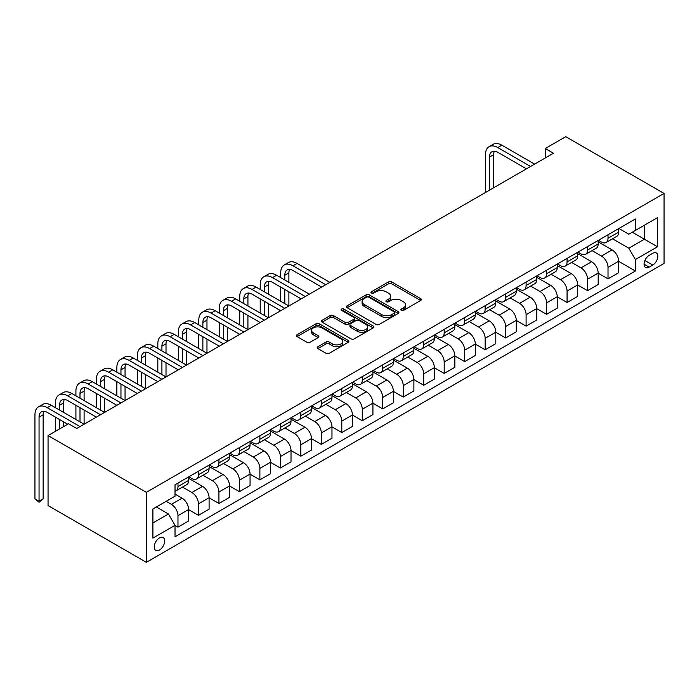 <?xml version="1.0" encoding="UTF-8"?>
<svg xmlns="http://www.w3.org/2000/svg" width="699" height="699" viewBox="0 0 699 699"><rect width="100%" height="100%" fill="white"/><g stroke="black" fill="none" stroke-linecap="round" stroke-linejoin="round"><path stroke-width="1.05" d="M401.313 310.365A1.59 0.917 0 0 0 403.568 310.365L420.649 300.5A2.272 1.311 0 0 0 421.322 299.574A2.272 1.311 0 0 0 420.649 298.648L391.711 281.933A2.272 1.311 0 0 0 388.495 281.933L371.405 291.798A1.59 0.917 0 0 0 370.942 292.453A1.59 0.917 0 0 0 371.405 293.099A1.59 0.917 0 0 0 373.659 293.099L375.87 291.824A7.278 4.203 0 0 1 386.163 291.824L388.574 293.213A7.278 4.203 0 0 1 390.706 296.184A7.278 4.203 0 0 1 388.574 299.155L386.364 300.43A1.59 0.917 0 0 0 385.892 301.086A1.59 0.917 0 0 0 386.364 301.732A1.59 0.917 0 0 0 388.609 301.732L390.82 300.456A7.278 4.203 0 0 1 401.112 300.456L403.524 301.854A7.278 4.203 0 0 1 405.656 304.825A7.278 4.203 0 0 1 403.524 307.796L401.313 309.072A1.59 0.917 0 0 0 400.85 309.718A1.59 0.917 0 0 0 401.313 310.365L401.313 309.072M159.459 550.026A7.418 4.281 120 0 0 164.3 543.49A7.418 4.281 120 0 0 163.164 537.548A7.418 4.281 120 0 0 159.459 537.915A7.418 4.281 120 0 0 154.619 544.451A7.418 4.281 120 0 0 155.755 550.393A7.418 4.281 120 0 0 159.459 550.026M317.896 346.739A2.272 1.311 0 0 0 317.232 347.665A2.272 1.311 0 0 0 317.896 348.6L326.014 353.283A2.272 1.311 0 0 0 329.238 353.283L348.207 342.327A2.272 1.311 0 0 0 348.871 341.4A2.272 1.311 0 0 0 348.207 340.474L319.26 323.759A2.272 1.311 0 0 0 316.044 323.759L297.075 334.716A2.272 1.311 0 0 0 296.402 335.642A2.272 1.311 0 0 0 297.075 336.577L306.878 342.239A2.272 1.311 0 0 0 310.094 342.239L318.22 337.547A2.272 1.311 0 0 0 318.884 336.621A2.272 1.311 0 0 0 318.22 335.695L313.353 332.881A6.081 3.512 0 0 1 311.571 330.4A6.081 3.512 0 0 1 315.328 327.158A6.081 3.512 0 0 1 321.959 327.918L341.016 338.919A6.081 3.512 0 0 1 342.798 341.4A6.081 3.512 0 0 1 339.041 344.642A6.081 3.512 0 0 1 332.409 343.882L329.238 342.047A2.272 1.311 0 0 0 326.014 342.047L317.896 346.739L317.896 348.6M664.05 193.431L565.753 136.681L545.272 148.503L553.468 153.238L76.724 428.478L68.537 423.751L48.056 435.573L146.353 492.323L664.05 193.431L664.05 263.427L146.353 562.319L146.353 492.323M376.027 324.415A2.272 1.311 0 0 0 379.242 324.415L398.22 313.458A2.272 1.311 0 0 0 398.884 312.523A2.272 1.311 0 0 0 398.22 311.597L369.273 294.891A2.272 1.311 0 0 0 366.058 294.891L347.08 305.839A2.272 1.311 0 0 0 346.416 306.774A2.272 1.311 0 0 0 347.08 307.7L376.027 324.415M342.169 310.714A1.59 0.917 0 0 1 343.786 310.941L343.786 309.045L373.214 326.04A2.272 1.311 0 0 1 373.878 326.966A2.272 1.311 0 0 1 373.214 327.892L354.236 338.849A2.272 1.311 0 0 1 351.02 338.849L322.082 322.134L322.082 320.282A2.272 1.311 0 0 0 321.409 321.208A2.272 1.311 0 0 0 322.082 322.134M322.082 320.282L330.199 315.59A2.272 1.311 0 0 1 333.414 315.59L345.157 322.37A2.272 1.311 0 0 0 348.373 322.37L353.755 319.26A2.272 1.311 0 0 0 354.419 318.333A2.272 1.311 0 0 0 353.755 317.398L341.531 310.347A1.59 0.917 0 0 1 341.068 309.692A1.59 0.917 0 0 1 342.056 308.844A1.59 0.917 0 0 1 343.786 309.045M652.744 253.309L649.144 255.388A7.182 4.15 120 0 0 644.452 261.714A7.182 4.15 120 0 0 645.553 267.472A7.182 4.15 120 0 0 649.144 267.114L652.744 265.035A7.182 4.15 120 0 0 657.436 258.709A7.182 4.15 120 0 0 656.335 252.951A7.182 4.15 120 0 0 652.744 253.309M618.912 228.477L628.829 234.2L635.382 230.417L635.382 218.97L175.021 484.756L175.021 496.203L152.906 508.968L152.906 538.099L175.021 525.333L175.021 536.78L635.382 270.994L635.382 259.547L628.829 248.197L612.534 238.796M635.382 230.417L657.497 217.651L657.497 246.782L635.382 259.547M48.056 435.573L48.056 505.569L146.353 562.319M545.272 148.503L545.272 157.965M632.263 232.217L644.391 239.215L644.391 225.218L657.497 217.651M628.829 248.197L644.391 239.215L657.497 246.782M152.906 522.966L168.468 513.983L156.349 506.985M175.021 525.43L177.974 527.133L177.974 515.687A9.27 5.347 -120 0 0 171.421 504.337L166.179 501.305M177.974 527.133L188.616 520.982L188.616 509.536A9.27 5.347 -120 0 0 182.063 498.186L175.021 494.123M188.616 509.632L198.446 515.312L198.446 503.865A9.27 5.347 -120 0 0 191.893 492.515L182.491 487.081M198.446 515.312L209.097 509.16L209.097 497.714A9.27 5.347 -120 0 0 202.544 486.364L188.616 478.326M209.097 497.81L218.927 503.481L218.927 492.044A9.27 5.347 -120 0 0 212.374 480.694L202.963 475.259M218.927 503.481L229.578 497.339L229.578 485.892A9.27 5.347 -120 0 0 223.025 474.542L209.097 466.504M229.578 485.988L239.407 491.659L239.407 480.213A9.27 5.347 -120 0 0 232.854 468.863L223.444 463.437M239.407 491.659L250.059 485.517L250.059 474.071A9.27 5.347 -120 0 0 243.505 462.721L229.578 454.682M250.059 474.167L259.888 479.837L259.888 468.391A9.27 5.347 -120 0 0 253.335 457.041L243.925 451.615M259.888 479.837L270.53 473.695L270.53 462.249A9.27 5.347 -120 0 0 263.977 450.899L250.059 442.851M270.53 462.345L280.36 468.015L280.36 456.569A9.27 5.347 -120 0 0 273.807 445.219L264.405 439.785M280.36 468.015L291.011 461.864L291.011 450.427A9.27 5.347 -120 0 0 284.458 439.068L270.53 431.03M291.011 450.514L300.841 456.194L300.841 444.747A9.27 5.347 -120 0 0 294.288 433.397L284.877 427.963M300.841 456.194L311.492 450.042L311.492 438.596A9.27 5.347 -120 0 0 304.939 427.246L291.011 419.208M311.492 438.692L321.322 444.372L321.322 432.926A9.27 5.347 -120 0 0 314.768 421.576L305.358 416.141M321.322 444.372L331.973 438.221L331.973 426.774A9.27 5.347 -120 0 0 325.419 415.424L311.492 407.386M331.973 426.871L341.802 432.55L341.802 421.104A9.27 5.347 -120 0 0 335.249 409.754L325.839 404.319M341.802 432.55L352.445 426.399L352.445 414.953A9.27 5.347 -120 0 0 345.891 403.603L331.973 395.564M352.445 415.049L362.274 420.719L362.274 409.282A9.27 5.347 -120 0 0 355.721 397.932L346.32 392.497M362.274 420.719L372.925 414.577L372.925 403.131A9.27 5.347 -120 0 0 366.372 391.781L352.445 383.742M372.925 403.227L382.755 408.898L382.755 397.451A9.27 5.347 -120 0 0 376.202 386.101L366.792 380.675M382.755 408.898L393.406 402.755L393.406 391.309A9.27 5.347 -120 0 0 386.853 379.959L372.925 371.92M393.406 391.405L403.236 397.076L403.236 385.63A9.27 5.347 -120 0 0 396.683 374.28L387.272 368.845M403.236 397.076L413.887 390.924L413.887 379.487A9.27 5.347 -120 0 0 407.334 368.137L393.406 360.09M413.887 379.574L423.716 385.254L423.716 373.808A9.27 5.347 -120 0 0 417.163 362.458L407.753 357.023M423.716 385.254L434.359 379.103L434.359 367.657A9.27 5.347 -120 0 0 427.805 356.307L413.887 348.268M434.359 367.753L444.188 373.432L444.188 361.986A9.27 5.347 -120 0 0 437.635 350.636L428.234 345.201M444.188 373.432L454.839 367.281L454.839 355.835A9.27 5.347 -120 0 0 448.286 344.485L434.359 336.446M454.839 355.931L464.669 361.61L464.669 350.164A9.27 5.347 -120 0 0 458.116 338.814L448.706 333.379M464.669 361.61L475.32 355.459L475.32 344.013A9.27 5.347 -120 0 0 468.767 332.663L454.839 324.624M475.32 344.109L485.15 349.788L485.15 338.342A9.27 5.347 -120 0 0 478.597 326.992L469.186 321.557M485.15 349.788L495.801 343.637L495.801 332.191A9.27 5.347 -120 0 0 489.248 320.841L475.32 312.803M495.801 332.287L505.63 337.958L505.63 326.512A9.27 5.347 -120 0 0 499.077 315.162L489.667 309.736M505.63 337.958L516.273 331.815L516.273 320.369A9.27 5.347 -120 0 0 509.72 309.019L495.801 300.981M516.273 320.465L526.102 326.136L526.102 314.69A9.27 5.347 -120 0 0 519.549 303.34L510.148 297.914M526.102 326.136L536.753 319.993L536.753 308.547A9.27 5.347 -120 0 0 530.2 297.197L516.273 289.159M536.753 308.643L546.583 314.314L546.583 302.868A9.27 5.347 -120 0 0 540.03 291.518L530.62 286.083M546.583 314.314L557.234 308.163L557.234 296.726A9.27 5.347 -120 0 0 550.681 285.375L536.753 277.328M557.234 296.813L567.064 302.492L567.064 291.046A9.27 5.347 -120 0 0 560.511 279.696L551.1 274.261M567.064 302.492L577.715 296.341L577.715 284.895A9.27 5.347 -120 0 0 571.162 273.545L557.234 265.506M577.715 284.991L587.544 290.67L587.544 279.224A9.27 5.347 -120 0 0 580.991 267.874L571.581 262.44M587.544 290.67L598.187 284.519L598.187 273.073A9.27 5.347 -120 0 0 591.634 261.723L577.715 253.685M598.187 273.169L608.016 278.849L608.016 267.402A9.27 5.347 -120 0 0 601.463 256.052L592.062 250.618M608.016 278.849L618.667 272.697L618.667 261.251A9.27 5.347 -120 0 0 612.114 249.901L598.187 241.863M598.44 240.299L601.463 242.055A9.27 5.347 -120 0 0 606.103 242.509A9.27 5.347 -120 0 0 608.016 238.272L608.016 234.768M577.959 252.121L580.991 253.877A9.27 5.347 -120 0 0 585.622 254.331A9.27 5.347 -120 0 0 587.544 250.093L587.544 246.59M557.479 263.951L560.511 265.699A9.27 5.347 -120 0 0 565.141 266.153A9.27 5.347 -120 0 0 567.064 261.915L567.064 258.412M536.998 275.773L540.03 277.52A9.27 5.347 -120 0 0 544.67 277.984A9.27 5.347 -120 0 0 546.583 273.737L546.583 270.233M516.526 287.595L519.549 289.342A9.27 5.347 -120 0 0 524.189 289.805A9.27 5.347 -120 0 0 526.102 285.559L526.102 282.064M496.045 299.417L499.077 301.164A9.27 5.347 -120 0 0 503.708 301.627A9.27 5.347 -120 0 0 505.63 297.381L505.63 293.886M475.565 311.238L478.597 312.986A9.27 5.347 -120 0 0 483.227 313.449A9.27 5.347 -120 0 0 485.15 309.203L485.15 305.708M455.084 323.06L458.116 324.817A9.27 5.347 -120 0 0 462.755 325.271A9.27 5.347 -120 0 0 464.669 321.033L464.669 317.529M434.612 334.882L437.635 336.638A9.27 5.347 -120 0 0 442.275 337.093A9.27 5.347 -120 0 0 444.188 332.855L444.188 329.351M414.131 346.713L417.163 348.46A9.27 5.347 -120 0 0 421.794 348.915A9.27 5.347 -120 0 0 423.716 344.677L423.716 341.173M393.651 358.535L396.683 360.282A9.27 5.347 -120 0 0 401.313 360.745A9.27 5.347 -120 0 0 403.236 356.499L403.236 352.995M373.17 370.356L376.202 372.104A9.27 5.347 -120 0 0 380.841 372.567A9.27 5.347 -120 0 0 382.755 368.321L382.755 364.826M352.698 382.178L355.721 383.926A9.27 5.347 -120 0 0 360.361 384.389A9.27 5.347 -120 0 0 362.274 380.142L362.274 376.647M332.217 394L335.249 395.756A9.27 5.347 -120 0 0 339.88 396.211A9.27 5.347 -120 0 0 341.802 391.964L341.802 388.469M311.737 405.822L314.768 407.578A9.27 5.347 -120 0 0 319.399 408.033A9.27 5.347 -120 0 0 321.322 403.795L321.322 400.291M291.256 417.653L294.288 419.4A9.27 5.347 -120 0 0 298.927 419.854A9.27 5.347 -120 0 0 300.841 415.617L300.841 412.113M270.784 429.474L273.807 431.222A9.27 5.347 -120 0 0 278.447 431.685A9.27 5.347 -120 0 0 280.36 427.438L280.36 423.935M250.303 441.296L253.335 443.044A9.27 5.347 -120 0 0 257.966 443.507A9.27 5.347 -120 0 0 259.888 439.26L259.888 435.765M229.822 453.118L232.854 454.866A9.27 5.347 -120 0 0 237.485 455.329A9.27 5.347 -120 0 0 239.407 451.082L239.407 447.587M209.342 464.94L212.374 466.687A9.27 5.347 -120 0 0 217.013 467.15A9.27 5.347 -120 0 0 218.927 462.904L218.927 459.409M188.87 476.762L191.893 478.518A9.27 5.347 -120 0 0 196.533 478.972A9.27 5.347 -120 0 0 198.446 474.735L198.446 471.231M618.667 261.347L635.382 270.994M606.103 242.509L616.754 236.358A9.27 5.347 -120 0 0 618.667 232.12L618.667 228.617M585.622 254.331L596.273 248.189A9.27 5.347 -120 0 0 598.187 243.942L598.187 240.439M565.141 266.153L575.793 260.011A9.27 5.347 -120 0 0 577.715 255.764L577.715 252.269M544.67 277.984L555.312 271.832A9.27 5.347 -120 0 0 557.234 267.586L557.234 264.091M524.189 289.805L534.84 283.654A9.27 5.347 -120 0 0 536.753 279.408L536.753 275.913M503.708 301.627L514.359 295.476A9.27 5.347 -120 0 0 516.273 291.238L516.273 287.735M483.227 313.449L493.878 307.298A9.27 5.347 -120 0 0 495.801 303.06L495.801 299.556M462.755 325.271L473.398 319.128A9.27 5.347 -120 0 0 475.32 314.882L475.32 311.378M442.275 337.093L452.926 330.95A9.27 5.347 -120 0 0 454.839 326.704L454.839 323.209M421.794 348.915L432.445 342.772A9.27 5.347 -120 0 0 434.359 338.526L434.359 335.031M401.313 360.745L411.964 354.594A9.27 5.347 -120 0 0 413.887 350.348L413.887 346.853M380.841 372.567L391.484 366.416A9.27 5.347 -120 0 0 393.406 362.178L393.406 358.674M360.361 384.389L371.012 378.238A9.27 5.347 -120 0 0 372.925 374L372.925 370.496M339.88 396.211L350.531 390.059A9.27 5.347 -120 0 0 352.445 385.822L352.445 382.318M319.399 408.033L330.05 401.89A9.27 5.347 -120 0 0 331.973 397.644L331.973 394.14M298.927 419.854L309.57 413.712A9.27 5.347 -120 0 0 311.492 409.465L311.492 405.97M278.447 431.685L289.098 425.534A9.27 5.347 -120 0 0 291.011 421.287L291.011 417.792M257.966 443.507L268.617 437.356A9.27 5.347 -120 0 0 270.53 433.109L270.53 429.614M237.485 455.329L248.136 449.177A9.27 5.347 -120 0 0 250.059 444.94L250.059 441.436M217.013 467.15L227.656 460.999A9.27 5.347 -120 0 0 229.578 456.762L229.578 453.258M196.533 478.972L207.184 472.821A9.27 5.347 -120 0 0 209.097 468.583L209.097 465.08M175.021 491.17A9.27 5.347 -120 0 0 176.052 490.794L186.703 484.652A9.27 5.347 -120 0 0 188.616 480.405L188.616 476.91M176.052 490.794A9.27 5.347 -120 0 0 177.974 486.556L177.974 483.053M168.468 513.983L175.021 525.333M401.951 310.592L403.524 309.683A7.278 4.203 0 0 0 405.656 306.712L405.656 304.825M390.706 296.184L390.706 298.08A7.278 4.203 0 0 1 388.574 301.051L386.993 301.959M420.623 300.518L391.711 283.829A2.272 1.311 0 0 0 388.495 283.829L372.043 293.327M398.22 311.597L398.22 313.458L369.273 296.778A2.272 1.311 0 0 0 366.058 296.778L347.115 307.717M394.201 313.178A1.59 0.917 0 0 0 394.664 312.523A1.59 0.917 0 0 0 394.201 311.876L368.792 297.206A1.59 0.917 0 0 0 366.538 297.206L364.205 298.552A7.278 4.203 0 0 0 362.082 301.522A7.278 4.203 0 0 0 364.205 304.493L381.575 314.524A7.278 4.203 0 0 0 391.868 314.524L394.201 313.178L394.201 315.066A1.59 0.917 0 0 0 394.664 314.419L394.664 312.523M362.082 301.522L362.082 303.418A7.278 4.203 0 0 0 364.205 306.389L364.205 304.493M394.201 315.066L391.868 316.411A7.278 4.203 0 0 1 381.575 316.411L364.205 306.389M322.108 322.152L330.199 317.486L330.199 315.59M354.419 318.333L354.419 320.221A2.272 1.311 0 0 1 353.755 321.147L348.373 324.257A2.272 1.311 0 0 1 345.157 324.257L333.414 317.486A2.272 1.311 0 0 0 330.199 317.486M343.786 310.941L373.187 327.91M357.338 329.404A6.081 3.512 0 0 0 363.961 330.164A6.081 3.512 0 0 0 367.718 326.914A6.081 3.512 0 0 0 365.935 324.432L359.225 320.561A2.272 1.311 0 0 0 356.009 320.561L350.618 323.672A2.272 1.311 0 0 0 349.954 324.598A2.272 1.311 0 0 0 350.618 325.524L357.338 329.404L357.338 331.291A6.081 3.512 0 0 0 363.961 332.051A6.081 3.512 0 0 0 367.718 328.81L367.718 326.914M349.954 324.598L349.954 326.485A2.272 1.311 0 0 0 350.618 327.42L350.618 325.524M357.338 331.291L350.618 327.42M342.798 341.4L342.798 343.296A6.081 3.512 0 0 1 339.041 346.538A6.081 3.512 0 0 1 332.409 345.778L329.238 343.943A2.272 1.311 0 0 0 326.014 343.943L317.923 348.618M311.571 330.4L311.571 332.287A6.081 3.512 0 0 0 313.353 334.777L313.353 332.881M318.185 337.565L313.353 334.777M348.207 340.474L348.207 342.327L319.26 325.655A2.272 1.311 0 0 0 316.044 325.655L297.101 336.595M485.482 192.487L485.482 154.654A17.379 10.031 60 0 1 489.073 146.703L493.171 144.335A17.379 10.031 60 0 1 501.865 145.191L534.621 164.116M489.073 146.703A17.379 10.031 60 0 1 497.767 147.559L530.532 166.476M526.434 168.843L497.767 152.286A11.586 6.684 -120 0 0 491.974 151.718A11.586 6.684 -120 0 0 489.571 157.022L489.571 190.119M494.394 151.185A11.586 6.684 -120 0 0 493.669 154.654L493.669 187.76M280.692 277.617L280.692 272.89A17.379 10.031 60 0 1 284.292 264.93L288.39 262.571A17.379 10.031 60 0 1 297.075 263.427L329.841 282.344M284.292 264.93A17.379 10.031 60 0 1 292.977 265.795L325.743 284.711M321.645 287.071L292.977 270.522A11.586 6.684 -120 0 0 287.184 269.945A11.586 6.684 -120 0 0 284.79 275.249L284.79 279.976M289.613 269.412A11.586 6.684 -120 0 0 288.888 272.89L288.888 282.344M284.79 289.438L284.79 303.628M288.888 291.806L288.888 305.987M280.692 301.26L280.692 287.071M260.211 289.438L260.211 284.711A17.379 10.031 60 0 1 263.811 276.752L267.909 274.392A17.379 10.031 60 0 1 276.594 275.249L309.36 294.165M263.811 276.752A17.379 10.031 60 0 1 272.505 277.617L305.262 296.533M301.173 298.892L272.505 282.344A11.586 6.684 -120 0 0 266.712 281.767A11.586 6.684 -120 0 0 264.309 287.071L264.309 291.806M269.132 281.234A11.586 6.684 -120 0 0 268.407 284.711L268.407 294.165M264.309 301.26L264.309 315.45M268.407 303.628L268.407 317.809L235.642 298.892L231.544 301.26L264.309 320.177M260.211 313.082L260.211 298.892M239.74 301.26L239.74 296.533A17.379 10.031 60 0 1 243.331 288.573L247.429 286.214A17.379 10.031 60 0 1 256.122 287.071L288.879 305.987M243.331 288.573A17.379 10.031 60 0 1 252.024 289.438L284.79 308.355M280.692 310.723L252.024 294.165A11.586 6.684 -120 0 0 246.231 293.597A11.586 6.684 -120 0 0 243.829 298.892L243.829 303.628M248.652 293.056A11.586 6.684 -120 0 0 247.927 296.533L247.927 305.987M243.829 313.082L243.829 327.272M247.927 315.45L247.927 329.64L215.161 310.723L211.063 313.082L243.829 331.999M239.74 324.904L239.74 310.723M260.211 322.545L231.544 305.987A11.586 6.684 -120 0 0 225.751 305.419A11.586 6.684 -120 0 0 223.357 310.723L223.357 315.45M228.171 304.886A11.586 6.684 -120 0 0 227.446 308.355L227.446 317.818M223.357 324.904L223.357 339.094M227.446 327.272L227.446 341.462L194.68 322.545L190.591 324.904L223.348 343.821M219.259 336.735L219.259 322.545M219.259 313.082L219.259 308.355A17.379 10.031 60 0 1 222.859 300.404A17.379 10.031 60 0 1 231.544 301.26M222.859 300.404L226.948 298.036A17.379 10.031 60 0 1 235.642 298.892M239.731 334.367L211.063 317.818A11.586 6.684 -120 0 0 205.27 317.241A11.586 6.684 -120 0 0 202.876 322.545L202.876 327.272M207.699 316.708A11.586 6.684 -120 0 0 206.974 320.177L206.974 329.64M202.876 336.735L202.876 350.915M206.974 339.094L206.974 353.283M198.778 348.556L198.778 334.367M198.778 324.904L198.778 320.177A17.379 10.031 60 0 1 202.378 312.226A17.379 10.031 60 0 1 211.063 313.082M202.378 312.226L206.476 309.858A17.379 10.031 60 0 1 215.161 310.723M219.259 346.188L190.591 329.64A11.586 6.684 -120 0 0 184.798 329.063A11.586 6.684 -120 0 0 182.395 334.367L182.395 339.094M187.218 328.53A11.586 6.684 -120 0 0 186.493 331.999L186.493 341.462M182.395 348.556L182.395 362.737M186.493 350.915L186.493 365.105L153.728 346.188L149.63 348.556L182.395 367.473M178.297 360.378L178.297 346.188M178.297 336.735L178.297 331.999A17.379 10.031 60 0 1 181.897 324.048A17.379 10.031 60 0 1 190.591 324.904M181.897 324.048L185.995 321.68A17.379 10.031 60 0 1 194.68 322.545M157.825 348.556L157.825 343.821A17.379 10.031 60 0 1 161.417 335.87L165.514 333.502A17.379 10.031 60 0 1 174.208 334.367L206.965 353.283M161.417 335.87A17.379 10.031 60 0 1 170.11 336.735L202.876 355.651M198.778 358.01L170.11 341.462A11.586 6.684 -120 0 0 164.317 340.885A11.586 6.684 -120 0 0 161.915 346.188L161.915 350.915M166.738 340.352A11.586 6.684 -120 0 0 166.013 343.821L166.013 353.283M161.915 360.378L161.915 374.568M166.013 362.737L166.013 376.927L133.247 358.01L129.149 360.378L161.915 379.295M157.825 372.2L157.825 358.01M178.297 369.832L149.63 353.283A11.586 6.684 -120 0 0 143.837 352.707A11.586 6.684 -120 0 0 141.443 358.01L141.443 362.737M146.257 352.174A11.586 6.684 -120 0 0 145.532 355.651L145.532 365.105M141.443 372.2L141.443 386.39M145.532 374.568L145.532 388.749L112.766 369.832L108.677 372.2L141.434 391.117M137.345 384.022L137.345 369.832M137.345 360.378L137.345 355.651A17.379 10.031 60 0 1 140.945 347.691A17.379 10.031 60 0 1 149.63 348.556M140.945 347.691L145.034 345.332A17.379 10.031 60 0 1 153.728 346.188M157.817 381.663L129.149 365.105A11.586 6.684 -120 0 0 123.356 364.529A11.586 6.684 -120 0 0 120.962 369.832L120.962 374.568M125.785 363.996A11.586 6.684 -120 0 0 125.06 367.473L125.06 376.927M120.962 384.022L120.962 398.212M125.06 386.39L125.06 400.579M116.864 395.844L116.864 381.663M116.864 372.2L116.864 367.473A17.379 10.031 60 0 1 120.464 359.513A17.379 10.031 60 0 1 129.149 360.378M120.464 359.513L124.562 357.154A17.379 10.031 60 0 1 133.247 358.01M137.345 393.485L108.677 376.927A11.586 6.684 -120 0 0 102.884 376.359A11.586 6.684 -120 0 0 100.481 381.663L100.481 386.39M105.304 375.817A11.586 6.684 -120 0 0 104.579 379.295L104.579 388.749M100.481 395.844L100.481 410.033M104.579 398.212L104.579 412.401L71.814 393.485L67.716 395.844L100.481 414.76M96.383 407.666L96.383 393.485M96.383 384.022L96.383 379.295A17.379 10.031 60 0 1 99.983 371.344A17.379 10.031 60 0 1 108.677 372.2M99.983 371.344L104.081 368.976A17.379 10.031 60 0 1 112.766 369.832M75.911 395.844L75.911 391.117A17.379 10.031 60 0 1 79.503 383.166L83.6 380.798A17.379 10.031 60 0 1 92.294 381.663L125.051 400.579M79.503 383.166A17.379 10.031 60 0 1 88.196 384.022L120.962 402.939M116.864 405.306L88.196 388.749A11.586 6.684 -120 0 0 82.403 388.181A11.586 6.684 -120 0 0 80.001 393.485L80.001 398.212M84.824 387.648A11.586 6.684 -120 0 0 84.098 391.117L84.098 400.579M80.001 407.666L80.001 421.855M84.098 410.033L84.098 424.223L51.333 405.306L47.235 407.666L80.001 426.582M75.911 419.496L75.911 405.306M96.383 417.128L67.716 400.579A11.586 6.684 -120 0 0 61.923 400.003A11.586 6.684 -120 0 0 59.529 405.306L59.529 410.033M64.343 399.47A11.586 6.684 -120 0 0 63.618 402.939L63.618 412.401M59.529 419.496L59.529 428.95M63.618 421.855L63.618 426.582M55.431 431.318L55.431 417.128M55.431 407.666L55.431 402.939A17.379 10.031 60 0 1 59.031 394.987A17.379 10.031 60 0 1 67.716 395.844M59.031 394.987L63.12 392.62A17.379 10.031 60 0 1 71.814 393.485M67.716 424.223L47.235 412.401A11.586 6.684 -120 0 0 41.442 411.825A11.586 6.684 -120 0 0 39.048 417.128L39.048 501.218L43.146 498.85L43.146 414.76L39.048 417.128M43.871 411.292A11.586 6.684 -120 0 0 43.146 414.76M43.146 498.85L39.048 502.258L34.95 498.85L34.95 414.76A17.379 10.031 60 0 1 38.55 406.809A17.379 10.031 60 0 1 47.235 407.666M38.55 406.809L42.648 404.441A17.379 10.031 60 0 1 51.333 405.306M34.95 498.85L39.048 501.218L39.048 502.258M171.421 504.337L182.063 498.186M191.893 492.515L202.544 486.364M212.374 480.694L223.025 474.542M232.854 468.863L243.505 462.721M253.335 457.041L263.977 450.899M273.807 445.219L284.458 439.068M294.288 433.397L304.939 427.246M314.768 421.576L325.419 415.424M335.249 409.754L345.891 403.603M355.721 397.932L366.372 391.781M376.202 386.101L386.853 379.959M396.683 374.28L407.334 368.137M417.163 362.458L427.805 356.307M437.635 350.636L448.286 344.485M458.116 338.814L468.767 332.663M478.597 326.992L489.248 320.841M499.077 315.162L509.72 309.019M519.549 303.34L530.2 297.197M540.03 291.518L550.681 285.375M560.511 279.696L571.162 273.545M580.991 267.874L591.634 261.723M601.463 256.052L612.114 249.901M608.016 238.272L618.667 232.12M608.016 267.402L618.667 261.251M587.544 279.224L598.187 273.073M587.544 250.093L598.187 243.942M567.064 291.046L577.715 284.895M567.064 261.915L577.715 255.764M546.583 302.868L557.234 296.726M546.583 273.737L557.234 267.586M526.102 314.69L536.753 308.547M526.102 285.559L536.753 279.408M505.63 326.512L516.273 320.369M505.63 297.381L516.273 291.238M485.15 338.342L495.801 332.191M485.15 309.203L495.801 303.06M464.669 350.164L475.32 344.013M464.669 321.033L475.32 314.882M444.188 361.986L454.839 355.835M444.188 332.855L454.839 326.704M423.716 373.808L434.359 367.657M423.716 344.677L434.359 338.526M403.236 385.63L413.887 379.487M403.236 356.499L413.887 350.348M382.755 397.451L393.406 391.309M382.755 368.321L393.406 362.178M362.274 409.282L372.925 403.131M362.274 380.142L372.925 374M341.802 421.104L352.445 414.953M341.802 391.964L352.445 385.822M321.322 432.926L331.973 426.774M321.322 403.795L331.973 397.644M300.841 444.747L311.492 438.596M300.841 415.617L311.492 409.465M280.36 456.569L291.011 450.427M280.36 427.438L291.011 421.287M259.888 468.391L270.53 462.249M259.888 439.26L270.53 433.109M239.407 480.213L250.059 474.071M239.407 451.082L250.059 444.94M218.927 492.044L229.578 485.892M218.927 462.904L229.578 456.762M198.446 503.865L209.097 497.714M198.446 474.735L209.097 468.583M177.974 515.687L188.616 509.536M177.974 486.556L188.616 480.405M644.889 260.5L652.744 265.035M644.067 264.187L649.144 267.114M403.524 309.683L403.524 307.796M386.364 301.732L386.364 300.43M388.574 301.051L388.574 299.155M371.405 293.099L371.405 291.798M388.495 283.829L388.495 281.933M391.711 283.829L391.711 281.933M420.649 300.5L420.649 298.648M347.08 307.7L347.08 305.839M366.058 296.778L366.058 294.891M369.273 296.778L369.273 294.891M381.575 316.411L381.575 314.524M391.868 316.411L391.868 314.524M333.414 317.486L333.414 315.59M345.157 324.257L345.157 322.37M348.373 324.257L348.373 322.37M353.755 321.147L353.755 319.26M373.214 327.892L373.214 326.04M326.014 343.943L326.014 342.047M329.238 343.943L329.238 342.047M332.409 345.778L332.409 343.882M318.22 337.547L318.22 335.695M297.075 336.577L297.075 334.716M316.044 325.655L316.044 323.759M319.26 325.655L319.26 323.759M501.865 145.191L497.767 147.559M493.669 154.654L489.571 157.022M297.075 263.427L292.977 265.795M288.888 272.89L284.79 275.249M276.594 275.249L272.505 277.617M268.407 284.711L264.309 287.071M256.122 287.071L252.024 289.438M247.927 296.533L243.829 298.892M227.446 308.355L223.357 310.723M206.974 320.177L202.876 322.545M186.493 331.999L182.395 334.367M174.208 334.367L170.11 336.735M166.013 343.821L161.915 346.188M145.532 355.651L141.443 358.01M125.06 367.473L120.962 369.832M104.579 379.295L100.481 381.663M92.294 381.663L88.196 384.022M84.098 391.117L80.001 393.485M63.618 402.939L59.529 405.306"/></g></svg>
